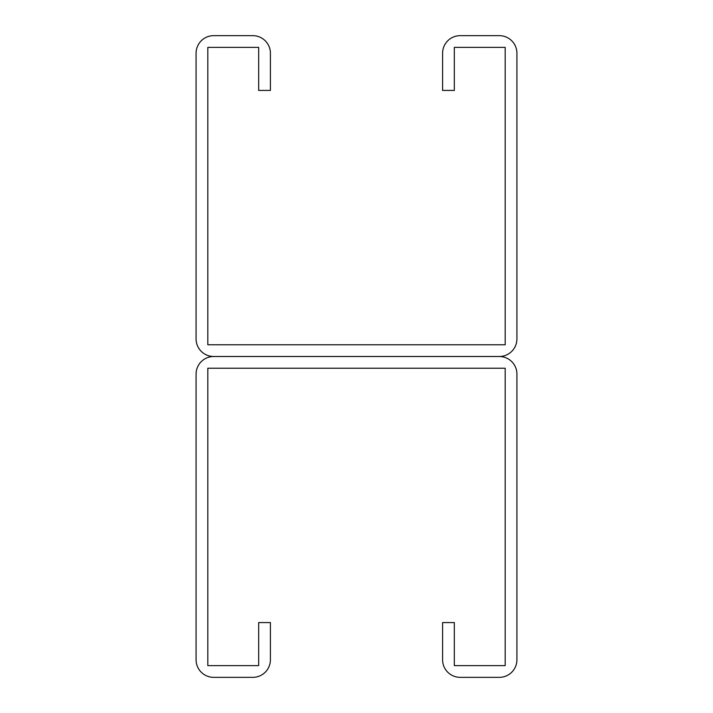 <?xml version="1.0" encoding="UTF-8"?>
<svg xmlns="http://www.w3.org/2000/svg" width="713" height="713" viewBox="0 0 713 713"><rect width="100%" height="100%" fill="white"/><g stroke="black" fill="none" stroke-linecap="round" stroke-linejoin="round"><path stroke-width="1.07" d="M258.676 53.261L258.676 90.426L270.414 90.426L270.414 53.261A17.611 17.611 0 0 0 252.812 35.65L213.686 35.65A17.611 17.611 0 0 0 196.075 53.261L196.075 338.889A17.611 17.611 0 0 0 213.686 356.5L499.314 356.5L213.686 356.5A17.611 17.611 0 0 0 196.075 374.111L196.075 659.739A17.611 17.611 0 0 0 213.686 677.35L252.812 677.35A17.611 17.611 0 0 0 270.414 659.739L270.414 622.574L258.676 622.574L258.676 665.612L207.813 665.612L207.813 368.238L505.187 368.238L505.187 665.612L454.324 665.612L454.324 622.574L442.586 622.574L442.586 659.739A17.611 17.611 0 0 0 460.188 677.35L499.314 677.35A17.611 17.611 0 0 0 516.925 659.739L516.925 374.111A17.611 17.611 0 0 0 499.314 356.5A17.611 17.611 0 0 0 516.925 338.889L516.925 53.261A17.611 17.611 0 0 0 499.314 35.65L460.188 35.65A17.611 17.611 0 0 0 442.586 53.261L442.586 90.426L454.324 90.426L454.324 47.388L505.187 47.388L505.187 344.762L207.813 344.762L207.813 47.388L258.676 47.388L258.676 53.261"/></g></svg>
